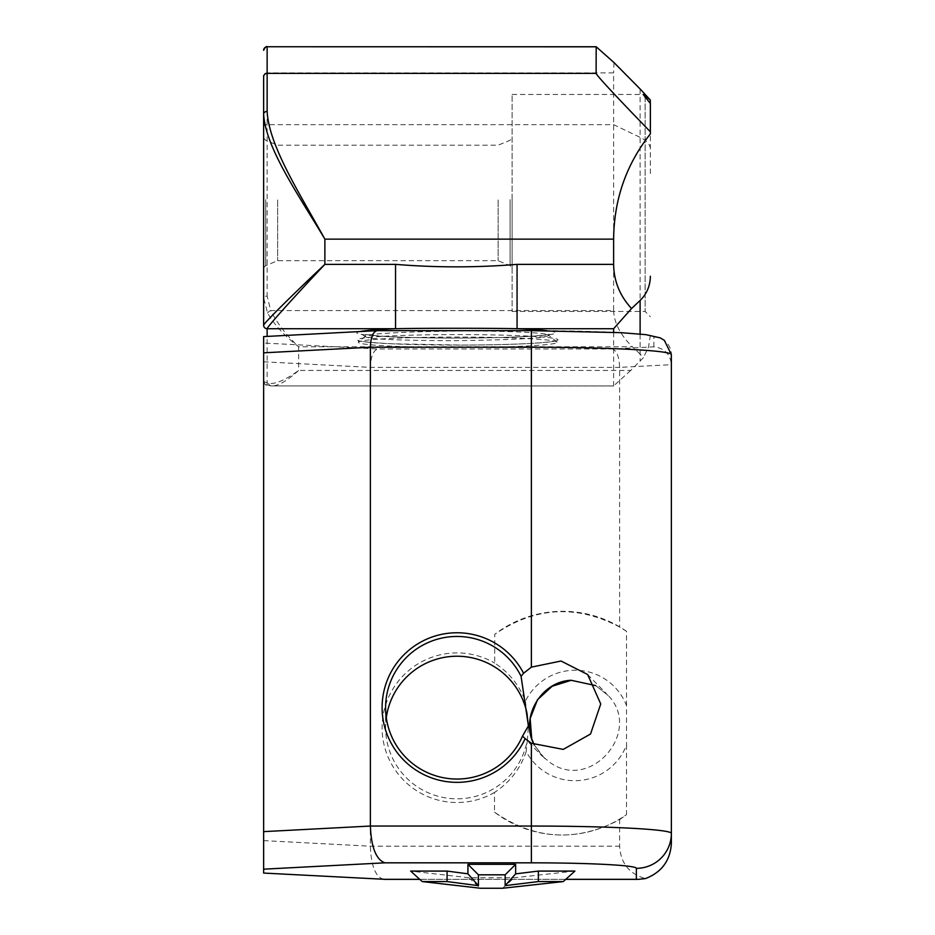 <?xml version="1.0" encoding="UTF-8"?>
<svg xmlns="http://www.w3.org/2000/svg" width="935" height="935" viewBox="0 0 935 935"><rect width="100%" height="100%" fill="white"/><g stroke="black" fill="none" stroke-linecap="round" stroke-linejoin="round"><path stroke-width="0.7" stroke-dasharray="4.67 3.51" d="M645.115 97.217L645.115 311.449L645.115 97.217M512.123 95.837L512.123 311.449L512.123 95.837M650.304 103.423L650.363 176.388M650.363 103.493L650.363 133.904M267.62 313.143A3.495 1.519 152.2 0 1 270.718 310.572C276.9 322.949 286.215 335.022 298.639 346.792C284.824 336.168 274.493 324.948 267.62 313.143L263.635 297.774A3.495 1.671 180 0 1 267.141 296.103L270.718 310.572L613.617 310.572L613.617 72.883L267.141 72.883L267.141 124.671L613.617 124.671L640.113 137.34A34.992 16.748 180 0 1 650.164 147.414M614.003 62.575L613.617 72.883M512.123 199.564L512.123 267.702L512.123 199.564M640.113 354.026L632.399 346.792L298.639 346.792L298.639 370.447C287.594 380.44 278.875 385.617 272.459 385.98L267.141 384.94A3.495 3.495 180 0 1 263.635 381.445L263.635 336.6L263.635 381.445L268.579 383.432C275.615 384.262 285.631 379.937 298.639 370.447L630.693 370.447L643.432 357.626L640.113 354.026L640.113 88.954M613.617 310.572C614.155 322.949 620.408 335.022 632.399 346.792M650.363 335.256L648.516 347.037L643.432 357.626M510.078 199.669L510.078 265.645L510.078 199.669M263.635 297.774L263.635 114.163M263.635 199.564L263.635 267.702L263.635 199.564M613.617 332.287L613.617 385.921L271.582 385.921A3.495 3.109 95.8 0 1 271.243 385.91C263.296 384.682 266.043 385.5 263.635 381.445M630.693 370.447L613.617 385.921M498.121 199.926L498.121 260.701L498.121 199.926M265.692 199.669L265.692 265.645L265.692 199.669M512.462 331.726C449.957 329.482 360.594 333.211 365.608 336.144L365.515 336.705C367.841 339.113 396.791 340.433 452.388 340.691C512.251 339.954 544.217 338.283 548.284 335.653L548.284 334.999C547.104 333.69 535.171 332.603 512.462 331.726M277.637 199.926L277.637 260.701L277.637 199.926M613.664 385.98L271.232 385.91A3.495 3.109 95.8 0 1 268.579 383.432M557.038 342.28A99.344 5.201 180 0 0 556.863 341.976L556.863 341.976A99.344 5.201 180 0 0 457.694 337.079A99.344 5.201 180 0 0 358.526 341.976L358.526 341.976A99.344 5.201 180 0 0 454.726 347.481A99.344 5.201 180 0 0 557.038 342.28M653.869 346.827L653.869 337.091A122.497 6.416 180 0 0 531.372 330.674L377.623 330.674L263.635 336.647L263.635 343.028L377.623 348.989L612.367 348.989L653.869 346.827C664.469 348.112 670.301 354.061 671.365 364.673L671.365 843.487M653.869 337.091A17.496 17.473 0 0 1 671.365 354.564L671.365 364.673L619.613 367.385C619.169 356.738 616.761 350.602 612.367 348.989M383.806 879.356C375.589 877.159 371.113 866.102 370.377 846.198L370.377 367.385C370.821 356.738 373.24 350.602 377.623 348.989M263.635 872.974L263.635 343.028M619.613 819.656L626.52 814.63L626.52 745.008A55.294 55.142 135 0 1 526.195 751.6C520.316 768.815 509.762 782.42 494.522 792.436L494.498 812.188C534.691 839.875 576.392 842.365 619.613 819.656L619.613 846.198C620.676 863.18 629.302 873.968 645.489 878.584M626.52 705.644L626.508 631.312L619.613 627.023C576.521 604.372 534.89 606.803 494.744 634.316L494.697 663.079C509.084 672.464 519.311 685.191 525.365 701.238A55.294 55.142 135 0 1 626.52 705.644L626.52 745.008M263.635 361.798L370.377 367.385L619.613 367.385L619.613 627.023M494.522 792.436A74.893 74.788 180 0 1 399.736 679.5A74.893 74.788 180 0 1 494.697 663.079M574.92 871.081L514.227 877.766L468.914 877.766L410.675 871.081M494.498 812.188A111.99 111.686 -45 0 0 626.52 814.63M386.295 717.624A71.399 71.294 0 0 0 522.525 755.854A71.399 71.294 0 0 0 527.422 739.316L528.392 726.542M527.422 739.316L526.195 751.6M525.365 701.238L526.989 713.405M626.508 631.312A111.99 111.686 -45 0 0 494.744 634.316M502.598 888.25L514.227 877.766M468.914 877.766L480.45 888.25M267.141 46.75L267.141 72.883A3.495 2.758 0 0 0 263.635 75.641M640.113 334.029L640.113 361.331M263.635 126.342A3.495 1.671 0 0 1 267.141 124.671L267.141 296.103M267.141 384.94L267.141 336.413M359.952 331.551A99.461 5.201 180 0 0 464.905 338.026A99.461 5.201 180 0 0 546.975 330.709M557.961 339.837A100.267 5.248 0 0 1 407.555 344.384A100.267 5.248 0 0 1 407.555 335.291A100.267 5.248 0 0 1 557.961 339.837M263.635 840.612L370.377 846.198L619.613 846.198M565.792 879.321L419.733 879.321M544.614 758.39L534.224 744.856L542.44 756.322L550.82 763.065C591.376 791.267 642.602 731.147 608.311 695.605L595.688 685.589L608.311 695.605M512.123 311.449L645.115 311.449L650.363 316.696M512.123 94.458L643.163 94.458M263.635 267.702L265.692 265.645L277.637 260.701L498.121 260.701L510.078 265.645L512.123 267.702M263.635 138.205L265.692 140.25L277.637 145.206L498.121 145.206L510.078 140.25L512.123 138.205M365.515 336.705L361.74 334.227L384.799 336.425C405.346 337.523 430.392 338.061 459.915 338.026C490.431 337.932 515.173 337.278 534.13 336.039L550.879 334.227L548.284 335.653M556.898 342A150.488 150.488 0 0 0 548.284 334.999M365.608 336.144A150.488 150.488 0 0 0 358.526 341.965L358.502 340.48C358.701 339.861 351.829 341.591 391.858 343.788L461.387 345.073C491.097 344.992 515.606 344.36 534.925 343.18C560.427 341.333 556.898 340.059 556.886 340.48L556.863 341.976M523.086 736.663L542.429 756.333M587.612 674.497L606.312 693.513M419.792 879.367L565.733 879.367M385.606 707.737L385.606 727.524"/><path stroke-width="1.4" d="M645.115 95.837L643.163 94.458L650.363 103.493L650.363 131.8C615.066 95.37 596.986 75.899 596.121 73.386L596.179 46.75L614.003 62.575L640.113 88.954L650.316 100.022L645.115 95.837L645.115 97.217M650.316 100.022L650.304 103.423M267.141 336.413L267.141 328.723C266.487 327.694 294.011 297.014 324.877 264.36L324.877 239.126C299.632 193.37 268.976 145.93 267.141 111.429A3.495 2.735 180 0 0 263.635 114.163C265.587 147.847 298.101 194.293 324.877 239.126L613.617 239.126C614.026 199.377 626.275 164.303 650.363 133.904L650.363 131.8M263.635 75.641L263.635 114.163L263.635 75.641M613.617 239.126L613.617 264.36L517.067 264.36C476.558 267.679 436.049 267.679 395.54 264.36L324.877 264.36C292.141 295.144 262.945 324.164 263.635 325.228L263.635 297.774M650.363 276.269C650.211 285.841 646.798 293.906 640.113 300.439L640.113 334.029M263.635 114.163L263.635 325.228A3.495 3.495 180 0 0 267.141 328.723L395.54 328.723C420.364 328.115 492.242 328.115 517.067 328.723L613.617 328.723L631.557 308.538C619.87 295.881 613.886 281.143 613.617 264.36M631.557 308.538L640.113 300.439M546.975 330.709A99.461 5.201 180 0 0 517.067 328.723L517.067 264.36M359.952 331.551A99.461 5.201 180 0 1 395.54 328.723L395.54 264.36M613.617 328.723L613.617 332.287M419.733 879.321L384.881 879.321L263.635 873.068L263.635 869.176L384.881 862.83C376.092 859.616 371.253 847.355 370.377 826.049L263.635 831.636L263.635 869.176M263.635 352.822L370.377 347.236C370.751 337.278 372.983 331.761 377.097 330.651L263.635 336.6L263.635 831.636M565.733 879.367L638.196 879.367L645.489 878.584C661.676 872.273 670.301 860.574 671.365 843.487L671.365 354.564L664.282 340.282L660.192 337.851L645.898 334.648L620.957 332.661L531.372 330.651L531.372 347.236A139.993 7.328 0 0 1 671.365 354.564M531.372 667.146L561.023 661.022L587.612 674.497L600.737 703.962L590.523 734.033L563.244 749.391L531.372 743.243L525.143 738.603A74.893 74.788 0 0 1 411.669 767.086A74.893 74.788 0 0 1 408.84 650.281A74.893 74.788 0 0 1 523.565 673.258L531.372 667.146L531.372 347.236L370.377 347.236L370.377 826.049L531.372 826.049A139.993 7.328 180 0 1 671.365 833.377A34.992 34.946 0 0 1 636.361 868.335L636.361 879.321L565.792 879.321M384.881 879.321L263.635 873.068M447.07 871.081L447.07 881.565L422.211 881.565L410.675 871.081L447.07 871.081L467.932 873.816L467.932 864.337L515.641 864.337L515.641 873.863L538.373 871.081L574.92 871.081L563.291 881.565L538.373 881.565L538.373 871.081M525.143 738.603L523.086 736.663M521.075 676.285A71.399 71.294 180 0 0 385.606 707.737A71.399 71.294 180 0 0 522.525 736.079L528.404 725.876L521.075 676.285L523.565 673.258M638.196 879.367L636.361 879.321M528.392 726.542L526.989 713.405A71.399 71.294 0 0 0 386.295 717.624M515.641 864.337L505.145 874.821L505.134 885.632L515.641 873.863M505.134 885.632L538.373 881.565M422.211 881.565L480.45 888.25L502.598 888.25L563.291 881.565M467.932 873.816L478.428 885.667L478.428 874.821L467.932 864.337M447.07 881.565L478.428 885.667M505.134 874.821L478.428 874.821M596.121 46.82L267.141 46.75C266.475 45.955 265.306 47.124 263.635 50.245M596.121 73.386L267.141 73.386L267.141 46.82A3.495 3.495 180 0 0 263.635 50.315M267.141 111.429L267.141 73.386A3.495 3.495 180 0 0 263.635 76.88M531.372 330.674L377.249 330.651M531.372 743.243L531.372 862.83A104.989 5.493 0 0 1 636.361 868.335M384.881 862.83L531.372 862.83M571.168 680.283C540.617 681.428 519.626 718.068 534.212 744.856L531.699 738.673L530.168 718.559L537.496 699.707L552.199 686.243L571.192 680.294L595.688 685.6L571.168 680.283M596.179 46.75L267.141 46.75M384.121 879.367L419.792 879.367M528.404 725.782L528.404 727.348"/></g></svg>

